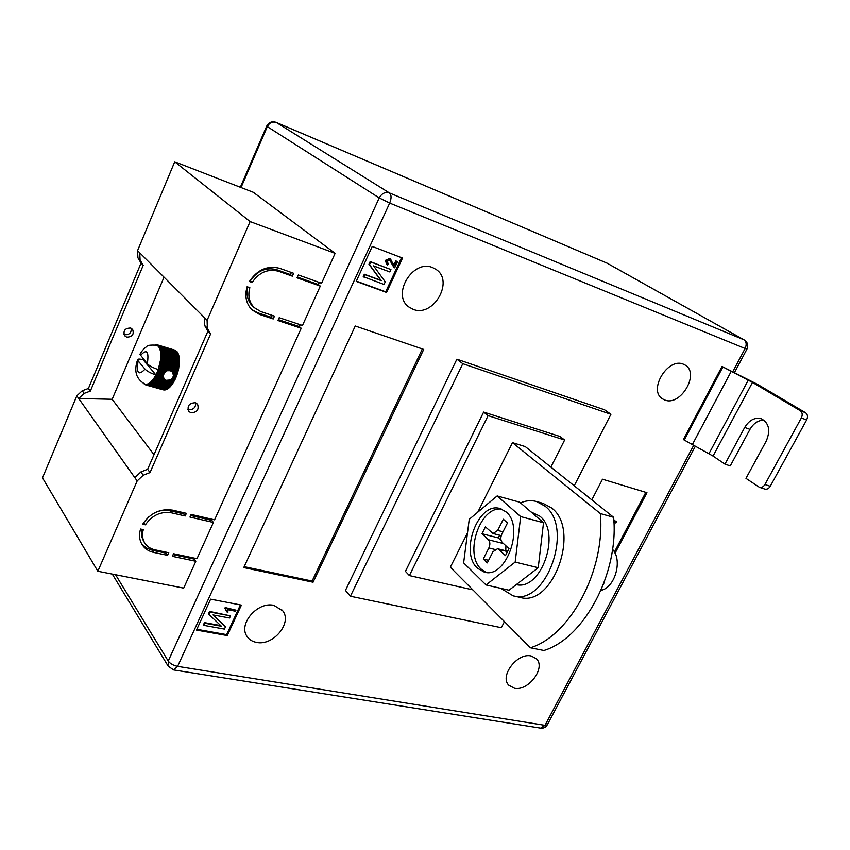 <?xml version="1.0" encoding="UTF-8"?>
<svg xmlns="http://www.w3.org/2000/svg" width="850" height="850" viewBox="0 0 850 850"><rect width="100%" height="100%" fill="white"/><g stroke="black" fill="none" stroke-linecap="round" stroke-linejoin="round"><path stroke-width="1.27" d="M164.443 379.408L163.041 376.157L164.688 372.353L166.812 370.759L170.298 370.717L172.412 372.087L173.549 375.647L172.316 378.505L170.244 380.003L166.133 380.322L156.188 377.028L155.72 377.804L154.413 377.591L155.933 374.935C150.864 373.299 147.22 371.354 145.021 369.123L138.125 360.878C136.255 373.277 138.561 376.029 145.021 369.123M123.898 334.422L124.631 334.719C129.306 334.964 131.506 332.828 131.229 328.312M130.549 328.047L132.621 329.428C134.279 334.422 132.303 337.004 126.703 337.152L124.578 335.718C122.984 330.724 124.971 328.164 130.549 328.047M187.839 409.594L188.349 409.764C193.248 409.966 195.723 407.681 195.776 402.9M190.921 412.792C197.041 412.462 199.251 409.604 197.561 404.207L195.33 402.751C189.242 403.049 187.011 405.896 188.636 411.283L190.921 412.792M278.609 271.288L292.347 276.176L293.632 273.296L279.894 268.398C267.569 265.232 257.412 269.599 249.422 281.52L252.153 282.466C259.165 272.276 267.984 268.547 278.609 271.288L276.739 269.737C266.135 266.996 257.337 270.704 250.346 280.872L252.153 282.466M153.765 552.447L167.62 555.347L168.778 552.744L154.934 549.822C150.344 548.792 146.912 546.444 144.617 542.778C142.364 538.879 141.929 534.501 143.31 529.646L140.558 529.04C138.869 534.703 139.326 539.793 141.929 544.34C144.542 548.569 148.495 551.278 153.765 552.447L152.299 550.258L146.296 547.942L141.663 543.883M142.673 524.237L145.424 524.843C152.044 515.281 160.692 511.264 171.36 512.805L185.204 515.982L186.384 513.336L172.55 510.149C160.172 508.374 150.216 513.071 142.673 524.237M247.116 286.748L249.847 287.693C247.701 295.651 249.156 302.292 254.214 307.604L260.727 311.557L274.486 316.147L273.222 318.973L259.462 314.404L251.94 309.836C246.107 303.663 244.502 295.959 247.116 286.748M297.054 277.844L298.339 274.975L321.587 283.273L335.123 253.364L250.113 221.584L207.113 320.333L207.336 328.217L210.619 333.944L150.036 472.568L143.225 475.246L137.169 480.962L97.846 571.264L183.696 588.126L195.84 561.266L172.369 556.346L173.538 553.743L197.009 558.694L213.403 522.452L189.954 517.076L191.133 514.431L214.583 519.839L301.24 328.281L277.939 320.546L279.204 317.719L302.494 325.486L320.312 286.11L297.054 277.844M297.394 277.089L318.368 284.548L319.313 282.466M318.368 284.548L320.312 286.11M278.354 319.632L299.359 326.623L300.22 324.721M299.359 326.623L301.24 328.281M190.655 515.504L211.809 520.37L212.288 519.308M211.809 520.37L213.403 522.452M173.134 554.646L194.299 559.109L194.703 558.216M194.299 559.109L195.84 561.266M137.572 250.644L139.74 252.811L140.101 260.015L137.934 257.816L137.572 250.644L174.739 161.798L253.311 192.302L335.123 253.364M97.846 571.264L42.5 477.87L76.819 395.845L82.238 390.766L88.411 388.493L141.058 263.118L137.934 257.816M76.819 395.845L78.699 398.501L112.168 399.298L164.05 277.174M112.168 399.298L154.009 454.718M175.886 350.827L156.453 345.206C150.301 344.877 147.093 345.334 146.816 346.556C144.086 348.373 141.791 350.965 139.921 354.344L147.326 363.757C149.143 351.273 146.827 348.543 140.388 355.566M176.662 351.592L158.992 345.706L158.387 346.502L157.664 345.822L158.992 345.706M177.342 352.559L177.066 351.719L159.715 346.46L159.035 347.374L158.387 346.502L159.715 346.46M177.916 353.706L177.724 352.676L160.363 347.416L159.587 348.447L159.035 347.374L160.363 347.416M178.383 355.045L178.288 353.823L160.905 348.574L161.128 349.169L160.044 349.701L159.587 348.447L160.905 348.574M178.744 356.543L178.744 355.151L161.351 349.913L161.521 350.582L160.406 351.114L160.044 349.701L161.351 349.913M171.604 385.167L154.116 380.152L153.627 380.779L171.105 385.794L175.143 379.323L177.778 372.342L179.562 362.344L179.095 356.649L161.691 351.411L161.808 352.155L160.65 352.686L160.406 351.114L161.691 351.411M170.754 385.688L170.521 386.463L151.3 381.544L154.413 377.591L155.167 378.664L154.689 379.376L153.404 379.079L154.116 380.152M152.532 382.011L170.011 387.005L170.521 386.463M169.66 386.899L169.416 387.579L151.948 382.596L151.438 383.042L150.238 382.5L151.3 381.544L151.948 382.596M151.438 383.042L168.906 388.025L169.416 387.579M168.544 387.929L168.311 388.493L150.344 383.881L149.175 383.254L150.238 382.5L150.843 383.52M150.344 383.881L168.311 388.493M167.429 388.748L149.271 384.508L148.134 383.807L149.175 383.254L149.759 384.243M149.271 384.508L167.216 389.204M166.324 389.353L148.219 384.912L147.124 384.147L148.134 383.807L148.697 384.752M148.219 384.912L166.133 389.704M165.24 389.746L147.209 385.103L146.157 384.274L147.124 384.147L147.666 385.039M147.209 385.103L165.091 389.991M164.188 389.916L146.242 385.071L145.233 384.189L146.157 384.274L146.678 385.114M146.242 385.071L164.093 390.054M163.168 389.863L145.754 384.954L143.979 383.775M140.101 260.015L143.214 265.327L90.334 391.117L84.139 393.401L78.699 398.501L134.831 477.658L140.856 471.973L147.645 469.306L150.036 472.568M139.74 252.811L204.414 317.624L204.637 325.476L207.921 331.192L210.619 333.944M174.739 161.798L250.113 221.584M143.214 265.327L141.058 263.118M90.334 391.117L88.411 388.493M207.921 331.192L147.645 469.306M143.395 359.114L143.151 359.805C139.825 358.87 137.987 358.849 137.636 359.731L138.125 360.878M137.636 359.731C133.662 371.089 136.127 379.228 145.031 384.136L145.754 384.954M164.688 372.353L157.951 370.388L158.249 369.569C153.17 367.912 149.536 365.978 147.326 363.757M158.249 369.569L160.523 360.124L160.65 352.686L161.914 353.069L161.978 353.876L160.788 354.397L162.021 354.854L162.031 355.725L160.809 356.214L162.021 356.766L161.978 357.669L160.724 358.137L161.893 358.753L161.798 359.709L160.523 360.124L161.659 360.825L161.511 361.792L160.204 362.164L161.309 362.939L161.107 363.917L159.789 364.236L160.852 365.075L160.597 366.063L159.269 366.318L160.289 367.211L159.991 368.188L158.653 368.369L159.63 369.314L159.29 370.271L157.951 370.388L158.876 371.376L158.504 372.3L157.165 372.342L157.951 370.388M165.399 372.056L159.29 370.271M166.419 371.301L159.63 369.314M163.965 373.894L158.504 372.3M164.528 373.022L158.876 371.376M163.285 375.881L156.304 374.202L157.165 372.342L158.047 373.362L157.643 374.244M163.508 374.946L158.047 373.362M163.498 378.048L156.708 376.093L155.391 375.966L156.188 377.028M163.253 377.017L157.144 375.254L156.708 376.093M173.804 381.278L169.394 380.003M173.676 382.075L168.247 380.513M163.54 378.314L155.391 375.966M174.718 379.546L171.732 378.675M174.643 380.322L171.36 379.366M163.041 376.157L156.304 374.202L157.144 375.254M175.578 377.697L172.964 376.933M175.546 378.441L172.911 377.676M163.508 374.181L157.165 372.342M176.364 375.764L173.368 374.882M176.375 376.476L173.549 375.647M177.066 373.766L172.656 372.47M177.119 374.436L173.156 373.277M166.812 370.759L158.653 368.369M168.258 370.611L159.991 368.188M155.465 344.951L158.174 345.164M175.026 350.211L157.707 344.962M175.886 350.646L158.557 345.387M176.673 351.284L159.333 346.035M177.384 352.134L160.023 346.885M178.001 353.175L160.629 347.926M178.511 354.418L161.128 349.169M178.925 355.821L161.521 350.582M179.222 357.393L161.808 352.155M179.339 358.296L161.914 353.069M179.403 359.104L161.978 353.876M179.456 360.081L162.021 354.854M179.477 360.942L162.031 355.725M179.467 361.973L162.021 356.766M179.424 362.876L161.978 357.669M179.35 363.949L161.893 358.753M179.265 364.894L161.798 359.709M179.127 365.999L161.659 360.825M178.978 366.966L161.511 361.792M178.787 368.103L161.309 362.939M178.596 369.081L161.107 363.917M178.33 370.217L160.852 365.075M178.086 371.206L160.597 366.063M177.491 373.309L172.061 371.726M177.778 372.342L160.289 367.211M176.789 375.381L173.506 374.425M176.003 377.4L173.368 376.624M175.143 379.323L172.316 378.505M174.208 381.151L170.244 380.003M156.304 374.202L155.933 374.935L143.151 359.805M173.219 382.84L155.72 377.804M172.667 383.701L155.167 378.664M172.178 384.402L154.689 379.376M153.627 380.779L152.363 380.396L153.042 381.459M171.806 384.359L153.404 379.079M172.826 382.893L154.413 377.591M177.671 371.716L159.269 366.318M178.192 369.665L159.789 364.236M178.596 367.604L160.204 362.164M178.904 365.574L160.523 360.124M179.095 363.598L160.724 358.137M179.169 361.696L160.809 356.214M179.137 359.89L160.788 354.397M178.978 358.19L160.65 352.686M143.916 541.726L141.398 536.053L141.419 529.231M152.299 550.258L166.122 553.169L166.526 552.266M166.122 553.169L167.62 555.347M154.328 513.017C159.577 510.393 164.751 509.618 169.841 510.712L183.664 513.889L184.142 512.816M183.664 513.889L185.204 515.982M143.661 522.633L148.899 516.747M143.958 522.707L145.424 524.843M247.796 286.981C246.043 294.599 247.584 300.921 252.418 305.968L253.183 306.659M251.504 309.4L257.656 312.757L271.394 317.326L272.255 315.392M271.394 317.326L273.222 318.973M276.739 269.737L290.456 274.614L291.401 272.499M290.456 274.614L292.347 276.176M683.411 364.225L685.143 365.086C700.177 373.352 680.531 406.767 664.742 399.989L662.522 398.873C647.827 390.426 667.824 357.085 683.411 364.225M531.197 655.987L536.414 658.771C546.125 667.781 528.296 691.528 514.378 688.213L508.767 685.196C499.322 676.069 517.469 652.375 531.197 655.987M273.923 605.391L282.784 610.874C292.485 622.986 273.116 646.202 256.519 642.398C252.354 641.612 249.199 639.625 247.063 636.438C237.873 624.155 257.667 601.258 273.923 605.391M432.714 267.654L436.029 269.418C454.559 281.053 433.277 317.836 413.121 309.326L408.871 306.999C391.127 294.961 412.941 258.708 432.714 267.654M591.812 499.864L602.512 479.219L646.967 492.703L615.049 553.254M196.488 630.073L210.641 599.165L241.411 605.126L227.279 635.566L196.488 630.073M456.886 359.199L604.594 409.817L610.948 414.29L462.793 363.704L456.886 359.199L345.461 590.442L350.413 596.243L501.341 627.714L504.454 621.658M372.247 246.436L402.528 258.071L386.559 292.453L356.224 281.414L372.247 246.436M423.714 349.424L313.066 582.229L243.78 567.577L355.257 326.017L423.714 349.424M763.98 420.197C758.264 420.166 753.599 423.215 749.987 429.367L730.267 465.917L724.965 464.142L713.054 456.078L683.4 439.567L722.032 366.488L757.722 384.466L805.524 412.717C807.691 414.396 808.053 416.808 806.639 419.964L801.348 417.956C802.772 414.789 802.411 412.367 800.254 410.688L805.524 412.717M472.855 589.879L409.402 575.588L488.112 415.65L564.644 440.034L550.896 467.118M477.828 512.136L512.486 442.659L600.334 513.559C605.582 569.787 570.456 635.556 530.432 647.785L450.351 567.237L467.511 532.822M512.486 442.659L525.247 446.601L613.636 517.331C619.066 573.197 584.046 638.424 543.915 650.494L530.432 647.785M610.948 414.29L574.228 485.796M462.793 363.704L350.413 596.243M564.644 440.034L560.001 436.496L483.65 412.08L405.439 571.359L409.402 575.588M488.112 415.65L483.65 412.08M613.636 517.331L600.334 513.559M401.551 257.688L385.709 291.816L386.559 292.453M385.709 291.816L356.352 281.127M393.837 265.041L395.781 260.854L397.524 261.704L394.687 267.835L390.097 260.355L387.047 261.205L388.291 263.829L387.334 263.256M393.816 267.293L389.778 260.174M386.601 264.35L385.454 260.355L389.619 258.496L390.618 259.101M363.258 276.632L364.363 274.231L380.672 280.245L368.953 264.233L370.175 261.566L390.936 269.577L389.831 271.968L373.564 265.869L385.252 281.871L384.041 284.484L363.258 276.632M240.412 604.934L226.642 634.631L227.279 635.566M226.642 634.631L196.839 629.298M226.822 611.883L224.889 608.271L225.208 607.58L235.96 610.162L235.471 611.224L227.407 609.684L228.012 612.117L226.822 611.883L225.76 609.28M203.904 625.377L204.882 623.241L221.436 626.259L208.941 614.401L210.024 612.053L230.541 615.899L229.564 618.014L213.042 614.933L225.505 626.779L224.432 629.096L203.904 625.377L203.49 624.75L204.468 622.625L220.734 625.589M208.941 614.401L208.516 613.785L209.599 611.426L230.541 615.899M213.318 614.986L225.505 626.779M422.365 348.957L312.109 581.071L313.066 582.229M312.109 581.071L244.194 566.674M645.83 492.362L614.401 552.022M613.838 520.434L616.643 521.539L615.899 522.962L613.934 522.41M210.024 612.053L209.599 611.426M204.882 623.241L204.468 622.625M225.324 608.887L225.208 607.58M225.643 608.196L235.96 610.162M363.821 277.058L364.926 274.646L381.236 280.659L369.516 264.648L370.738 261.981L370.175 261.566M370.738 261.981L390.936 269.577M369.516 264.648L368.953 264.233M381.236 280.659L380.672 280.245M364.926 274.646L364.363 274.231M388.291 263.829L387.6 264.977L386.824 264.52L386.027 260.769L390.192 258.91L394.283 265.742L396.355 261.258L395.781 260.854M390.192 258.91L389.619 258.496M386.027 260.769L385.454 260.355M396.355 261.258L397.524 261.704M613.859 520.753L616.643 521.539M722.032 366.488L752.494 382.426L800.254 410.688M749.987 429.367L744.717 427.465C749.286 420.006 754.885 417.138 761.504 418.837C769.08 423.162 770.663 430.578 766.232 441.108L745.981 478.369L759.454 487.337C761.621 487.836 763.438 486.901 764.915 484.521L770.259 486.285L806.639 419.964M770.259 486.285C768.782 488.654 766.966 489.589 764.798 489.079L759.454 487.337M764.915 484.521L801.348 417.956M744.717 427.465L724.965 464.142M603.394 584.524L603.989 582.972M520.497 502.881C525.927 500.554 531.218 500.087 536.371 501.479L544.871 506.058C574.419 527.457 546.231 606.475 513.081 595.818L500.862 588.359M536.371 501.479L542.98 503.338L551.501 507.918C581.145 529.295 553.031 608.005 519.796 597.338L513.081 595.818M531.006 511.944L539.633 516.046C561.659 532.1 541.503 591.048 516.29 584.63M477.487 568.257C459.202 552.362 478.465 501.234 500.119 508.598L505.931 511.796C525.024 526.394 506.016 579.232 484.341 572.124L477.487 568.257M486.221 572.433L481.185 569.128C463.664 553.956 480.494 505.102 501.914 509.224M601.003 590.367C615.092 587.701 622.859 560.054 612.531 549.355M497.165 495.943L519.722 502.212L543.533 522.761L538.231 567.736L509.022 590.229L486.041 584.959L463.643 562.881L469.253 519.318L497.165 495.943L520.689 516.598L515.174 562.084L486.041 584.959M543.533 522.761L520.689 516.598M538.231 567.736L515.174 562.084M503.009 531.824L497.707 530.442L503.349 519.244L507.482 522.962L501.808 534.204C500.363 537.604 500.522 540.366 502.276 542.459L509.001 548.664L505.463 555.656L498.769 549.398L507.524 551.586M488.612 560.32L483.299 559.034L487.316 562.891L492.936 551.767L497.537 548.718L498.769 549.398M483.299 559.034L488.877 547.952L494.796 549.429M503.487 543.575L488.442 539.761C490.163 541.832 490.312 544.563 488.877 547.952M488.442 539.761L481.993 533.736L485.424 526.894L493.074 533.534L497.707 530.442M501.128 540.526L498.281 537.901L481.993 533.736M498.281 537.901L499.63 535.224M505.782 550.779L505.931 545.838M134.831 477.658L137.169 480.962M204.414 317.624L207.113 320.333M84.139 393.401L82.238 390.766M140.856 471.973L143.225 475.246M204.637 325.476L207.336 328.217M169.841 510.712L171.36 512.805M257.656 312.757L259.462 314.404M732.859 371.588L745.11 348.511L389.683 203.065L177.618 666.368L545.009 725.337L693.579 445.559M115.568 574.749L168.236 661.056L379.228 197.923L267.314 126.629L241.049 187.531M389.417 192.929L743.909 339.777L607.134 263.202L276.293 122.453L389.417 192.929C385.167 191.728 381.777 193.396 379.228 197.923L389.683 203.065C391.606 198.22 391.51 194.841 389.417 192.929M266.709 126.129L267.314 126.629C269.461 122.698 272.446 121.306 276.293 122.453L276.091 122.347C271.936 121.029 268.802 122.294 266.709 126.129L240.337 187.266M275.719 122.251L606.889 263.086L743.909 339.777C746.428 341.679 746.831 344.59 745.11 348.511L746.969 349.074C748.531 345.312 747.639 342.274 744.271 339.957M606.624 262.99L607.484 263.383M112.306 574.101L168.194 666.177L173.623 669.928L177.618 666.368C173.336 665.444 170.212 663.68 168.236 661.056L168.406 666.528M695.236 446.431L547.304 724.806L545.009 725.337L540.664 728.142L173.623 669.928M392.073 264.063L391.489 263.659M684.207 440.119L722.893 366.987M713.054 456.078L752.494 382.426M708.974 453.677L748.276 380.141M692.229 444.848L731.17 371.482M157.537 344.909L174.845 350.158M143.172 540.6L144.617 542.778M252.418 305.968L254.214 307.604M282.2 610.109L282.784 610.874M746.959 349.095L734.549 372.438M540.664 728.142C543.596 728.45 545.806 727.334 547.304 724.806M390.405 258.931L390.979 259.335M386.261 264.116L386.824 264.52M393.465 267.07L394.039 267.484M507.694 551.257L497.537 548.718M501.234 535.628L493.074 533.534"/></g></svg>
